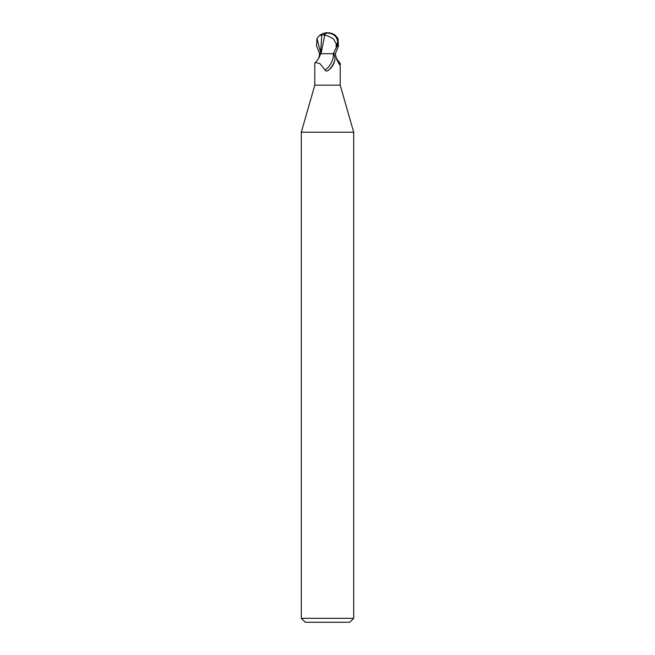 <?xml version="1.0" encoding="UTF-8"?>
<svg xmlns="http://www.w3.org/2000/svg" width="655" height="655" viewBox="0 0 655 655"><rect width="100%" height="100%" fill="white"/><g stroke="black" fill="none" stroke-linecap="round" stroke-linejoin="round"><path stroke-width="0.98" d="M315.202 62.479C317.495 60.637 319.312 57.714 320.663 53.71L332.462 53.71L333.485 54.422C334.713 55.339 335.139 57.329 334.762 60.391C333.829 64.632 331.577 68.022 328.008 70.552C326.477 71.362 325.494 71.174 325.06 69.995L319.837 63.543L315.202 62.479L314.793 63.404L314.793 85.15L301.3 132.212L353.7 132.212L353.7 618.32L301.3 618.32L305.23 622.25L349.77 622.25L353.7 618.32M314.793 85.15L340.207 85.15L353.7 132.212M321.785 34.707L320.598 53.71L319.575 53.71L316.545 45.85L317.012 38.449L319.632 35.378L324.102 34.715A12.682 6.812 -107.2 0 1 327.5 32.75A11.348 9.751 167.9 0 1 337.178 45.85L333.215 53.71L325.912 53.71M336.383 58.377L340.207 63.404L339.585 64.837L336.85 59.695L335.163 53.71M334.762 60.391A14.205 8.769 -64.8 0 1 328.008 70.552L327.5 70.822M318.625 58.377L319.812 53.71M333.485 54.422A13.526 8.343 -64.8 0 1 325.06 69.995M336.67 59.212A14.254 8.793 64.8 0 0 340.207 63.404M319.263 53.718L320.95 53.71M333.215 53.71L335.425 53.71L338.455 45.85L337.988 38.449L335.368 35.378A13.1 13.1 0 0 0 327.5 32.75L327.475 33.143A12.216 6.558 72.8 0 0 324.209 35.198L324.741 35.198L321.007 53.71M324.741 35.198L327.901 35.943L333.403 38.801L336.113 43.59L337.407 43.59A10.832 9.309 -12.1 0 0 327.508 33.143A10.832 9.309 -12.1 0 0 327.475 33.143M336.408 47.357L337.407 43.59M336.113 43.59L336.187 47.357M324.102 34.715L324.209 35.198M317.004 38.449L320.606 52.752M337.178 45.85L338.455 45.85M340.207 63.494L340.207 85.15M301.3 132.212L301.3 618.32M327.5 32.75A13.1 13.1 0 0 0 319.632 35.378"/></g></svg>
